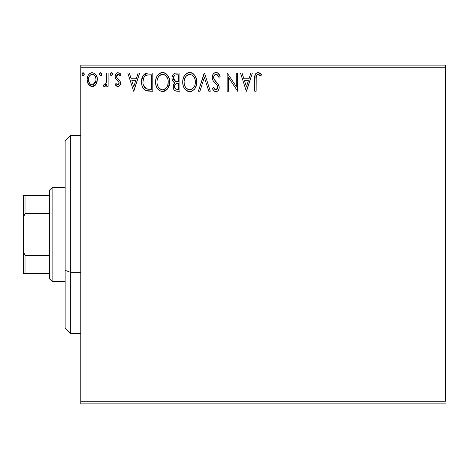 <?xml version="1.0" encoding="UTF-8"?>
<svg xmlns="http://www.w3.org/2000/svg" width="469" height="469" viewBox="0 0 469 469"><rect width="100%" height="100%" fill="white"/><g stroke="black" fill="none" stroke-linecap="round" stroke-linejoin="round"><path stroke-width="0.7" d="M80.774 67.747L445.55 67.747L445.55 401.253L80.774 401.253L80.774 67.747L80.774 403.862L445.55 403.862L80.774 403.862L80.774 401.253L445.55 401.253L445.55 67.747L80.774 67.747L80.774 65.138L80.774 67.747M96.01 84.309L97.054 82.052L97.3 78.399L96.122 75.058L94.486 73.357L92.229 72.724L89.966 73.357L88.336 75.063L87.381 77.233L87.105 80.211L87.832 83.23L89.169 85.206L91.097 86.372L93.354 86.372L95.295 85.2L96.01 84.309L97.376 79.583C97.411 75.802 95.694 73.51 92.229 72.724C88.764 73.516 87.052 75.802 87.087 79.583L88.448 84.32L92.229 86.519L96.01 84.309M106.727 72.953L108.128 72.953L106.727 72.953L106.404 82.468L105.631 84.227L104.716 84.86L103.889 84.643L103.221 86.062L104.141 86.507L105.12 86.308L106.727 84.32L106.727 86.284L108.128 86.284L108.128 72.953L108.128 86.284L108.128 72.953L106.727 72.953L106.51 82.011L104.517 84.883L103.889 84.643L103.221 86.062L104.288 86.519L106.727 84.32L106.727 86.284L108.128 86.284L106.727 86.284M117.854 86.519L119.02 86.208L119.888 85.352L120.498 82.491L119.742 80.439L116.881 77.772L116.652 75.755L117.238 74.788L118.264 74.36L119.39 74.817L120.187 75.761L120.99 74.524L119.777 73.246L118.106 72.724L116.822 73.07L115.866 74.014L115.145 76.57L115.773 78.915L119.032 82.462L119.038 83.699L118.352 84.707L117.197 84.737L115.966 83.476L115.145 84.619L116.294 85.886L117.854 86.519C119.665 86.144 120.556 84.977 120.521 83.019L120.076 80.967L116.881 77.772L116.547 76.506L118.264 74.36L120.187 75.761L120.99 74.524L118.106 72.724C116.119 73.146 115.134 74.43 115.145 76.57L115.609 78.634L118.786 81.876L119.12 83.089L117.766 84.883L115.966 83.476L115.145 84.619L117.854 86.519M148.151 72.965L145.056 73.709L142.717 76.394L141.65 80.24L141.966 85.358L142.992 87.943L145.408 90.394L147.823 91.08L152.794 91.197L152.794 72.953L148.556 72.953C143.69 73.621 141.362 76.582 141.568 81.846C141.357 85.587 142.728 88.483 145.689 90.535L152.794 91.197L152.794 72.953L152.794 91.197L150.033 91.197M175.799 72.976L179.914 72.953L174.878 73.176L173.395 74.149L172.551 75.392L171.982 77.661L172.246 79.982L172.985 81.424L174.843 82.796L173.77 84.027L173.231 85.581L173.378 88.418L174.163 89.984L175.594 90.968L179.914 91.197L179.914 72.953L179.914 91.197L179.914 72.953L176.268 72.953C173.419 73.399 171.988 75.122 171.965 78.135C171.947 80.316 172.909 81.87 174.843 82.796L173.137 86.677C173.161 89.55 174.562 91.056 177.335 91.197L179.914 91.197L177.335 91.197M199.917 91.197L198.387 91.197L204.238 72.953L198.387 91.197L199.917 91.197L204.355 77.356L208.787 91.197L210.317 91.197L204.466 72.953L210.317 91.197L204.466 72.953L198.387 91.197L199.917 91.197L204.355 77.356L208.787 91.197L210.317 91.197L208.787 91.197M236.27 72.953L236.27 86.525L227.148 72.953L227.148 91.197L228.555 91.197L228.555 77.59L237.672 91.197L237.672 72.953L236.27 72.953L237.672 72.953L236.27 72.953L236.27 86.525L227.148 72.953L227.148 91.197L228.555 91.197L228.555 77.59L237.672 91.197L237.672 72.953L237.378 91.197M256.144 79.062L256.303 76.248L256.877 74.976L258.571 74.43L260.811 75.996L261.526 74.594L260.025 73.152L258.079 72.49L256.197 73.146L255.101 74.835L254.743 91.197L256.144 91.197L256.144 79.062C255.722 76.828 256.373 75.257 258.091 74.36L260.811 75.996L261.526 74.594L258.079 72.49C255.294 73.44 254.18 75.568 254.743 78.88L254.743 91.197L256.144 91.197L256.215 76.945M250.88 72.953L252.404 72.953L246.559 91.197L252.404 72.953L250.88 72.953L249.004 78.804L243.88 78.804L242.004 72.953L240.48 72.953L246.325 91.197L252.404 72.953L250.88 72.953L249.004 78.804L243.88 78.804L242.004 72.953L240.48 72.953L246.325 91.197L240.48 72.953L242.004 72.953M216.039 72.49L214.392 72.947L213.166 74.155L212.187 77.426L213.09 80.668L216.948 85.124L217.745 86.847L217.346 89.04L216.367 89.749L214.749 89.292L213.518 87.451L212.422 88.577L213.77 90.634L215.939 91.66L217.534 91.144L218.419 90.236L219.017 88.881L219.158 86.683L218.191 84.18L214.052 79.238L213.618 77.913L213.8 76.201L214.62 74.952L216.139 74.36L217.956 75.462L218.994 77.397L220.137 76.476L218.132 73.275L216.039 72.49C213.495 73.041 212.211 74.688 212.187 77.426C212.387 79.771 213.395 81.735 215.218 83.312L216.948 85.124L217.798 87.48L215.963 89.79L213.518 87.451L212.422 88.577C213.067 90.3 214.239 91.326 215.939 91.66C218.138 91.191 219.222 89.772 219.199 87.404L218.484 84.631L214.052 79.238L213.588 77.449C213.624 75.691 214.474 74.665 216.139 74.36L218.994 77.397L220.137 76.476C219.527 74.243 218.161 72.918 216.039 72.49M196.751 81.993L196.359 78.751L194.746 75.31L192.812 73.404L189.716 72.49L186.615 73.428L184.393 75.82L183.103 78.827L182.722 82.081L183.109 85.364L184.411 88.389L186.691 90.757L189.828 91.66L192.489 90.939L194.664 88.963L196.364 85.247L196.751 81.999C196.816 76.805 194.471 73.633 189.716 72.49C184.962 73.674 182.634 76.875 182.722 82.081C182.629 87.345 184.997 90.54 189.828 91.66C194.547 90.417 196.857 87.199 196.751 81.993M169.626 81.993L169.239 78.751L167.621 75.31L165.686 73.404L162.591 72.49L159.495 73.428L157.267 75.82L155.984 78.827L155.597 82.081L155.984 85.364L157.285 88.389L159.566 90.757L162.702 91.66L165.364 90.939L167.539 88.963L169.239 85.247L169.626 81.999C169.696 76.805 167.351 73.633 162.591 72.49C157.842 73.674 155.509 76.875 155.597 82.081C155.509 87.345 157.877 90.54 162.702 91.66C167.421 90.417 169.731 87.199 169.626 81.993M138.173 72.953L139.698 72.953L133.853 91.197L139.698 72.953L138.173 72.953L136.297 78.804L131.173 78.804L129.297 72.953L127.773 72.953L133.618 91.197L139.698 72.953L138.173 72.953L136.297 78.804L131.173 78.804L129.297 72.953L127.773 72.953L133.618 91.197L127.773 72.953L129.297 72.953M112.572 74.243L111.909 72.865L111.141 72.759L110.526 73.24L110.25 74.507L110.895 75.62L111.909 75.62L112.572 74.243L111.405 75.761L112.572 74.243L111.405 72.724L110.233 74.243L111.534 75.749M101.82 74.243L101.521 73.24L100.647 72.724L99.768 73.24L99.481 74.243L100.143 75.62L100.911 75.726L101.527 75.245L101.82 74.243L100.647 72.724L99.481 74.243L100.647 75.761L101.82 74.243M84.279 74.243L83.986 73.24L83.113 72.724L82.233 73.24L81.94 74.243L82.603 75.62L83.371 75.726L83.992 75.245L84.279 74.243L83.113 72.724L81.94 74.243L83.113 75.761L84.279 74.243M445.55 65.138L80.774 65.138L445.55 65.138L445.55 67.747L445.55 65.138M256.144 91.197L254.743 91.197M254.743 78.88L254.743 78.27M254.872 76.031L254.925 75.626M255.107 74.817L255.335 74.266M255.64 73.75L257.827 72.502M258.612 72.537L259.105 72.666M261.526 74.594L260.811 75.996L259.932 75.251M259.738 75.099L258.8 74.512M258.091 74.36L259.017 74.624L257.745 74.401M257.417 74.53L256.731 75.169M256.537 75.497L256.402 75.843M256.396 75.855L256.303 76.248M256.279 76.377L256.226 76.799M259.492 74.923L259.949 75.263M246.448 86.794L244.478 80.674L248.406 80.674L246.448 86.794L244.478 80.674L248.406 80.674L246.448 86.794M228.555 91.197L227.148 91.197L227.148 72.953L227.471 72.953M216.414 72.507L216.795 72.578M217.106 72.672L217.499 72.847M218.021 73.187L220.137 76.476L218.994 77.397L218.536 76.4M217.534 74.987L217.176 74.694M216.678 74.448L215.588 74.43M215.06 74.647L214.62 74.952M214.491 75.069L214.239 75.362M213.993 75.761L213.805 76.189M213.641 76.816L214.28 79.642M213.858 78.815L214.052 79.238M215.113 80.774L214.861 80.457M215.107 80.768L215.552 81.284M215.728 81.477L216.373 82.145M216.866 82.65L217.335 83.16M219.187 87.779L219.017 88.87M219.011 88.905L218.425 90.23M217.968 90.793L217.546 91.138M217.112 91.396L216.807 91.519M216.76 91.537L216.408 91.619M215.324 91.59L214.755 91.385M214.245 91.068L213.776 90.634M213.377 90.148L213.161 89.843M212.422 88.577L213.518 87.451L213.729 87.844M213.952 88.231L214.456 88.963M214.526 89.051L214.96 89.462M214.749 89.292L215.963 89.79M216.742 89.597L217.657 88.424M217.704 88.272L217.798 87.48M217.581 86.232L217.135 85.387M217.129 85.381L216.103 84.203M215.218 83.312L213.559 81.389M212.709 79.9L212.428 79.109M212.41 79.05L212.258 78.352M212.187 77.426L212.199 76.992M212.791 74.776L213.161 74.161M213.178 74.137L213.706 73.504M214.386 72.947L215.171 72.601M215.224 72.589L215.576 72.519M219.838 75.773L219.504 75.087M219.199 87.404L219.187 87.041M195.579 87.427L196.159 85.962M195.561 87.469L195.122 88.278M194.658 88.975L194.143 89.597M192.917 90.669L191.452 91.402M189.828 91.66L189.412 91.643M188.972 91.607L188.204 91.443M187.143 91.021L186.709 90.769M182.722 82.081L182.892 79.853M184.399 75.808L185.39 74.501M186.275 73.68L186.621 73.428M187.489 72.947L188.878 72.548M189.716 72.49L190.127 72.507M190.555 72.548L191.323 72.713M192.988 73.522L194.043 74.454M195.819 77.192L196.159 78.071M196.558 79.648L196.658 80.34M196.658 83.634L196.728 82.814M184.393 75.82L183.86 76.775M182.746 82.907L182.816 83.734M186.691 90.757L188.192 91.443M188.972 74.424L189.435 74.372M194.846 85.299L195.157 84.103M193.603 87.685L193.304 88.049M191.411 89.444L189.763 89.79C185.935 88.829 184.059 86.261 184.124 82.087L184.2 83.406L184.124 82.087C184.036 77.877 185.917 75.304 189.763 74.36C193.556 75.304 195.415 77.854 195.35 82.005L195.28 80.691L195.35 82.005C195.432 86.185 193.574 88.782 189.763 89.79L190.092 89.778M185.038 86.36L185.695 87.463M184.423 84.66L184.2 83.406M185.091 86.466L184.434 84.701M186.023 87.879L186.756 88.612L186.023 87.879M189.107 89.737L187.606 89.204M188.468 89.585L188.901 89.702M187.84 74.794L188.456 74.553M184.44 79.431L185.448 77.022L186.809 75.456M185.824 76.47L184.956 77.936M184.2 80.762L184.434 79.46M194.547 77.995L194.934 79.003M192.237 75.116L193.21 75.966M190.42 74.401L191.053 74.548M190.531 89.72L191.076 89.573M195.333 82.661L195.274 83.324M176.889 91.185L176.461 91.144M174.474 90.312L175.236 90.834M174.157 89.972L173.7 89.245M173.378 88.43L173.19 87.556M173.53 84.531L173.729 84.098M173.77 84.027L174.386 83.195M174.187 82.462L173.594 82.052M172.979 81.418L172.68 80.973M172.656 80.926L172.387 80.369M172.006 78.862L171.965 78.135M172.217 76.277L172.34 75.89M172.762 75.005L173.014 74.624M173.043 74.583L173.342 74.208M174.445 73.363L174.849 73.187M173.653 79.619L173.372 78.135C173.501 75.896 174.679 74.794 176.913 74.829L178.513 74.829L178.513 81.606L175.57 81.389L177.804 81.606L175.57 81.389L173.389 77.737L173.442 78.933M175.488 88.922L174.667 87.685L174.603 85.897L175.887 83.822L177.798 83.476L176.707 83.558M174.597 85.909L174.538 86.642C174.609 84.52 175.699 83.464 177.798 83.476L178.513 83.476L178.513 89.321L177.059 89.321C175.383 89.251 174.544 88.354 174.538 86.642L175.107 88.565M175.154 88.623L175.476 88.911M176.274 89.251L175.74 89.069M175.74 83.916L174.673 85.581M173.495 79.161L173.594 79.472M175.078 81.19L173.94 80.164M173.448 77.338L174.79 75.228M174.327 75.597L173.888 76.166M173.677 76.588L173.477 77.18M174.667 87.685L174.568 87.17M174.538 86.642L174.556 86.267M174.603 85.897L174.796 85.182M177.798 83.476L178.513 83.476L178.513 89.321L177.059 89.321M169.532 83.64L167.539 88.963L162.286 91.643M160.023 91.021L159.583 90.769M158.299 89.69L157.303 88.412M157.279 88.377L156.517 86.935M156.365 86.56L155.989 85.376M155.737 84.115L155.69 83.758M155.69 80.445L155.772 79.853M155.989 78.804L156.3 77.79M157.285 75.796L158.246 74.524M159.149 73.68L159.495 73.428M160.369 72.947L161.741 72.548M162.591 72.49L163.007 72.507M163.429 72.548L164.197 72.713M165.868 73.527L166.917 74.454M167.943 75.779L169.033 78.071M169.432 79.648L169.532 80.34M165.364 90.939L165.786 90.675M168.441 87.457L168.811 86.589M161.846 74.424L162.309 74.372M164.525 74.776L166.09 75.972L167.808 79.003M167.726 85.299L168.224 82.005C168.312 86.185 166.448 88.782 162.637 89.79L161.981 89.737L162.637 89.79C158.809 88.829 156.933 86.261 157.004 82.087C156.91 77.877 158.792 75.304 162.637 74.36C166.431 75.304 168.295 77.854 168.224 82.005L168.031 84.103M166.483 87.685L164.549 89.321L162.972 89.778M157.912 86.36L158.569 87.463M157.004 82.087L157.074 80.762L157.004 82.087M157.303 84.66L157.074 83.406M157.965 86.466L157.308 84.701M158.897 87.879L159.63 88.612L158.897 87.879M161.981 89.737L160.48 89.204M161.342 89.585L161.782 89.702M160.715 74.794L161.336 74.553M157.314 79.431L158.323 77.022L159.683 75.456M158.698 76.47L157.836 77.936M168.224 82.005L168.154 80.691L168.224 82.005M167.421 77.995L166.888 77.01M166.108 75.99L165.106 75.11M165.111 75.116L164.555 74.788M163.294 74.401L163.933 74.548M163.405 89.72L163.951 89.573M164.285 89.444L166.178 88.049M147.835 91.08L146.826 90.916M146.744 90.898L146.222 90.752M145.947 90.646L145.408 90.388M145.109 90.218L144.622 89.872M144.053 89.356L142.992 87.943M142.424 86.777L142.23 86.261M142.201 86.161L141.972 85.37M141.96 85.323L141.767 84.402M141.667 83.664L141.615 83.13M141.591 81.014L143.115 75.685L147.741 72.982M144.1 74.436L142.717 76.394M144.165 86.794L143.696 85.874L146.434 88.811C143.942 87.24 142.793 84.918 142.969 81.846L143.01 82.878L142.969 81.846C142.793 78.997 143.848 76.81 146.129 75.292L145.302 75.779L146.129 75.292L149.881 74.829L147.037 75.028L151.387 74.829L151.387 89.321L146.434 88.811L144.446 87.222L143.321 84.76L143.696 85.874M144.065 77.192L145.302 75.779M144.311 76.816L144.798 76.23M147.413 89.092L146.914 88.975M149.447 89.303L148.427 89.239M143.045 83.224L143.01 82.878M143.702 77.895L142.969 81.846L143.819 77.643M133.741 86.794L131.771 80.674L135.699 80.674L133.741 86.794L131.771 80.674L135.699 80.674L133.741 86.794M117.414 86.472L117.027 86.343M116.623 86.126L116.289 85.88M116.048 85.669L115.685 85.299M115.145 84.619L115.966 83.476L116.312 83.957M117.473 84.842L118.071 84.836M118.352 84.707L118.692 84.379M118.786 84.256L118.974 83.892M119.05 83.67L119.062 82.562M118.95 82.21L118.499 81.483M118.147 81.125L117.379 80.504M115.157 76.236L115.186 75.902M115.538 74.6L115.866 74.014M117.432 72.806L117.76 72.742M119.448 73.047L120.416 73.768M120.99 74.524L120.187 75.761L119.824 75.263M119.671 75.087L120.187 75.761M119.097 74.606L117.537 74.559L116.658 75.749M116.634 75.826L116.57 76.834M116.547 76.506L117.197 78.176M116.734 77.479L116.881 77.772L116.734 77.479M117.954 78.833L118.376 79.15M120.381 84.238L120.216 84.737M119.495 85.833L118.675 86.378M120.463 73.815L119.777 73.246M119.097 82.773L119.12 83.089M110.526 73.24L110.303 73.715M112.232 73.176L112.484 73.651M105.801 85.768L105.343 86.173M105.126 86.302L104.722 86.46M103.221 86.062L103.889 84.643L104.716 84.86M103.889 84.643L104.517 84.883L103.889 84.643M105.255 84.602L105.631 84.227M105.918 83.799L106.586 81.448M106.674 80.293L106.709 79.109M106.698 79.724L106.727 77.438M106.639 80.873L106.586 81.442M106.404 82.468L106.281 82.913M101.744 74.794L101.527 75.245M101.521 75.251L101.157 75.615M100.911 72.759L101.75 73.715M101.48 73.176L101.732 73.651M95.301 85.188L94.421 85.903M92.51 86.507L91.942 86.507M90.025 85.897L89.602 85.598M88.448 84.32L88.119 83.787M87.861 83.294L87.433 82.169M87.41 82.075L87.158 80.82M87.158 78.387L87.246 77.836M87.252 77.807L87.158 78.399M87.386 77.227L87.568 76.64M87.82 76.007L88.336 75.063M89.04 74.137L89.643 73.586M91.045 72.877L91.607 72.765M94.07 73.123L95.559 74.29M96.127 75.069L96.561 75.849M96.79 76.359L97.077 77.227M97.376 79.583L97.353 80.217M97.054 82.063L96.62 83.242M96.579 83.324L96.385 83.705M96.626 83.224L97.054 82.052M92.229 72.724L91.93 72.736M90.998 74.63L93.102 74.489L92.229 74.36C94.785 75.017 96.034 76.752 95.969 79.572C96.034 82.403 94.785 84.174 92.229 84.883L92.229 84.883C89.679 84.168 88.43 82.403 88.489 79.572L88.7 77.813L88.489 79.572C88.424 76.752 89.673 75.011 92.229 74.36L93.9 74.876L94.849 75.796M95.096 76.171L95.922 78.686M95.922 80.475L94.838 83.371L93.466 84.596L92.229 84.883L93.114 84.742M91.783 84.848L89.901 83.717L88.7 81.36M92.229 74.36L91.344 74.495M94.251 75.146L93.671 74.735M92.956 84.789L95.875 80.803M84.209 74.794L83.623 75.615M82.608 72.865L82.978 72.736M83.939 73.176L84.262 73.979M83.986 73.24L83.617 72.865M193.216 75.972L194.014 77.01M195.045 79.408L195.28 80.697M194.359 86.484L194.037 87.064M192.237 88.981L191.674 89.321M187.283 89.004L186.756 88.612M177.241 81.6L176.678 81.571M176.403 81.547L175.846 81.465M173.923 80.14L173.677 79.677M173.372 78.135L173.389 77.737M174.878 75.181L175.195 75.04M176.913 74.829L178.513 74.829L178.513 81.606L177.804 81.606M157.074 80.762L157.308 79.46M167.92 79.408L168.154 80.697M167.234 86.484L166.911 87.064M160.158 89.004L159.63 88.612M149.881 74.829L151.387 74.829L151.387 89.321L150.467 89.321M143.321 84.76L143.133 83.898M146.351 75.204L147.037 75.028M88.489 79.572L88.541 78.686M88.7 77.813L89.362 76.171L90.558 74.876M93.102 74.489L93.9 74.876M95.77 81.348L95.084 82.995M94.838 83.371L94.562 83.722M91.349 84.737L90.558 84.326M88.694 81.348L88.535 80.469M70.35 272.307L70.35 135.488L70.35 272.307L80.774 272.307L70.35 272.307L70.35 333.512L70.35 272.307L65.138 270.32L70.35 272.307M65.138 140.7L65.138 270.32L65.138 140.7L70.35 135.488L80.774 135.488M65.138 328.3L65.138 270.32L65.138 328.3L70.35 333.512L80.774 333.512M49.503 255.347L49.503 278.797L52.112 281.4L52.112 187.6L49.503 190.203L49.503 255.347L49.503 190.203L52.112 187.6L52.112 281.4L65.138 281.4L52.112 281.4L49.503 278.797L49.503 255.347L25.015 255.347L23.45 251.777L23.45 217.223L25.015 213.653L49.503 213.653L25.015 213.653L25.015 195.415L23.45 195.415L23.45 217.223L23.45 195.415L25.015 195.415L25.015 213.653L23.45 217.223L23.45 273.585L49.503 273.585L25.015 273.585L25.015 255.347L25.015 273.585L23.45 273.585L23.45 251.777L25.015 255.347L49.503 255.347M65.138 187.6L52.112 187.6L65.138 187.6M49.503 195.415L25.015 195.415L49.503 195.415"/></g></svg>
